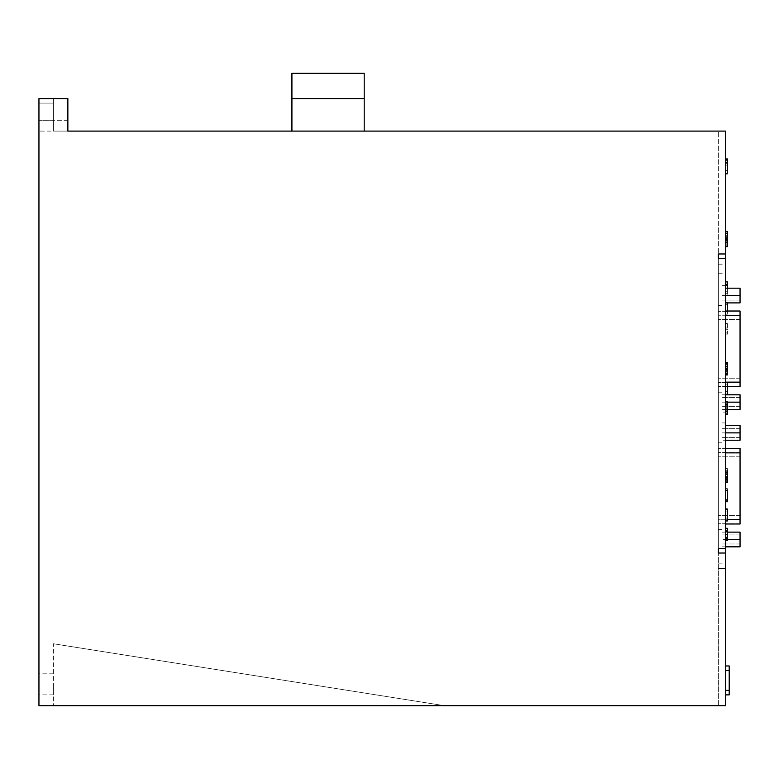<?xml version="1.0" encoding="UTF-8"?>
<svg xmlns="http://www.w3.org/2000/svg" width="779" height="779" viewBox="0 0 779 779"><rect width="100%" height="100%" fill="white"/><g stroke="black" fill="none" stroke-linecap="round" stroke-linejoin="round"><path stroke-width="0.58" stroke-dasharray="3.9 2.92" d="M727.401 362.537L727.401 373.725L727.401 371.904L725.59 371.904L725.59 362.537L725.59 373.725L725.59 371.904L727.401 371.904L727.401 374.933M725.59 382.489L725.59 394.291L725.59 382.489L725.59 391.749L725.59 382.489L727.401 382.489L725.59 382.489L727.401 382.489L727.401 394.291L725.59 394.291M725.59 414.243L725.59 401.847L725.59 414.243M725.59 294.501L725.59 281.891L725.59 294.501L727.401 294.501L727.401 291.989L725.59 291.989M727.401 302.895L727.401 302.194L725.59 302.194L725.59 314.18L725.59 302.194L725.59 311.61L725.59 302.194L727.401 302.194L727.401 314.18L725.59 314.18L727.401 314.18L725.59 314.18L727.401 314.18L727.401 304.745L725.59 304.745M725.59 322.185L725.59 334.181L725.59 322.185L727.401 322.185L725.59 322.185M725.59 373.238L725.59 362.167L725.59 373.238L727.401 373.238L727.401 370.473L725.59 370.473L727.401 370.473L727.401 374.465L725.59 374.465M725.59 382.158L727.401 382.158L725.59 382.158L727.401 382.158L727.401 394.155L727.401 382.158L725.59 382.158L725.59 394.155L725.59 382.158L725.59 391.574L725.59 382.158L718.365 382.148L718.365 386.666L718.365 311.025L718.365 386.666L718.365 311.025L718.365 382.148L740.05 382.148L740.05 386.666L740.05 311.025L740.05 382.148M725.59 414.447L725.59 401.837L725.59 414.447M725.59 471.022L725.59 482.542L725.59 471.022L727.401 471.022L727.401 482.542L725.59 482.542M725.59 490.225L727.401 490.225L727.401 500.566L725.59 500.566L725.59 501.754L725.59 490.225L725.59 500.566L727.401 500.566L727.401 501.754L725.59 501.754M725.59 509.427L725.59 520.956L725.59 509.427L725.59 518.483L725.59 509.427L727.401 509.427L725.59 509.427L727.401 509.427L727.401 520.956L725.59 520.956L727.401 520.956L727.401 511.881L725.59 511.881M725.59 540.451L725.59 528.337L725.59 540.451M725.59 480.653L725.59 468.656L725.59 480.653L727.401 480.653L727.401 468.656L725.59 468.656L727.401 468.656L725.59 468.656L727.401 468.656L727.401 472.502L725.59 472.502L727.401 472.502L727.401 468.656L727.401 480.653L725.59 480.653M725.59 412.091L725.59 285.601L725.59 412.091L725.59 285.601L725.59 412.091L721.977 412.091L721.977 392.207L718.365 392.207L718.365 305.475L718.365 392.207L718.365 305.475L718.365 392.207L721.977 392.207L721.977 412.091L725.59 412.091M725.59 422.929L725.59 548.513L725.59 422.929L725.59 548.513L725.59 422.929L721.977 422.929L725.59 422.929L721.977 422.929L721.977 442.803L718.365 442.803L718.365 529.535L718.365 442.803L718.365 529.535L718.365 442.803L721.977 442.803L721.977 422.929L725.59 422.929M725.59 258.492L725.59 548.513L721.977 548.513L721.977 529.535L721.977 548.513L725.59 548.513L721.977 548.513L721.977 529.535L718.365 529.535L721.977 529.535L721.977 548.513L725.59 548.513L725.59 258.492L718.365 258.492L718.365 548.513L725.59 548.513M725.59 268.687L725.59 273.205L725.59 268.687M725.59 540.938L725.59 528.328L725.59 540.938L727.401 540.938L727.401 538.425L725.59 538.425M727.401 511.199L727.401 520.635L727.401 508.648L725.59 508.648L725.59 520.635L725.59 508.648L725.59 518.064L725.59 508.648L727.401 508.648L727.401 520.635L725.59 520.635L727.401 520.635L727.401 511.199L725.59 511.199M725.59 499.417L725.59 488.657L725.59 499.417L727.401 499.417L727.401 500.644L725.59 500.644L727.401 500.644L727.401 488.657L725.59 488.657L727.401 488.657L727.401 499.417L725.59 499.417M727.401 366.013L725.59 366.013L727.401 366.013M727.401 364.377L725.59 364.377M727.401 363.744L725.59 363.744M727.401 366.237L725.59 366.237M727.401 368.73L725.59 368.73M727.401 373.725L725.59 373.725M727.401 371.875L725.59 371.875M727.401 369.937L725.59 369.937M721.977 285.601L725.59 285.601L721.977 285.601L725.59 285.601L721.977 285.601L721.977 305.475L718.365 305.475L721.977 305.475L721.977 285.601L721.977 305.475L718.365 305.475L721.977 305.475L721.977 285.601M727.401 511.881L727.401 520.956L725.59 520.956M727.401 411.945L727.401 401.837L727.401 414.447L727.401 411.945L725.59 411.945M727.401 374.465L727.401 370.901L725.59 370.901M727.401 370.901L727.401 363.394L725.59 363.394L727.401 363.394L727.401 362.167L725.59 362.167L727.401 362.167L727.401 367.133L725.59 367.133M727.401 403.941L725.59 403.941M727.401 408.215L725.59 408.215M727.401 281.891L727.401 288.269L725.59 288.269M727.401 288.269L727.401 294.501M727.401 538.425L727.401 537.705L725.59 537.705M727.401 304.745L727.401 311.025M727.401 413.036L727.401 411.069L727.401 413.036L725.59 413.036M727.401 391.749L727.401 382.489L727.401 391.749L725.59 391.749M727.401 537.705L727.401 534.618L725.59 534.618M727.401 534.618L727.401 529.554L725.59 529.554M727.401 528.337L727.401 534.462L725.59 534.462M727.401 534.462L727.401 540.451M727.401 529.525L727.401 531.444L727.401 529.525L725.59 529.525M727.401 539.272L727.401 537.354L727.401 539.272L725.59 539.272M727.401 384.709L727.401 394.155L725.59 394.155L727.401 394.155L725.59 394.155L727.401 394.155L727.401 384.709L725.59 384.709M727.401 367.133L727.401 370.804L725.59 370.804M727.401 370.804L727.401 373.238M727.401 311.61L727.401 302.194L725.59 302.194L727.401 302.194L727.401 311.61L725.59 311.61M727.401 403.055L727.401 405.022L727.401 403.055L725.59 403.055M727.401 520.635L725.59 520.635L727.401 520.635M727.401 529.554L727.401 531.56L727.401 530.84L725.59 530.84M727.401 530.84L727.401 528.328L727.401 530.421L725.59 530.421M718.365 268.687L718.365 264.169L718.365 268.687M727.401 332.945L725.59 332.945L727.401 332.945L727.401 329.254L725.59 329.254L727.401 329.254L727.401 328.027L725.59 328.027L727.401 328.027L727.401 323.412L725.59 323.412L727.401 323.412L727.401 322.185L727.401 334.181L725.59 334.181L727.401 334.181L727.401 332.945M727.401 518.064L727.401 508.648L725.59 508.648L727.401 508.648L727.401 518.064L725.59 518.064M727.401 291.989L727.401 291.268L725.59 291.268M727.401 291.268L727.401 293.274L725.59 293.274M727.401 401.847L727.401 403.911L725.59 403.911M727.401 403.911L727.401 408.118L725.59 408.118M727.401 530.421L727.401 534.706L725.59 534.706M727.401 534.706L727.401 540.938M727.401 411.224L725.59 411.224M727.401 391.574L725.59 391.574M727.401 408.138L725.59 408.138M727.401 403.074L725.59 403.074M727.401 283.118L727.401 285.124L727.401 283.118L725.59 283.118M727.401 404.359L725.59 404.359M727.401 401.837L725.59 401.837M727.401 283.984L725.59 283.984M727.401 385.001L727.401 394.291L727.401 385.001L725.59 385.001M721.977 422.929L721.977 442.803L718.365 442.803L721.977 442.803L721.977 422.929M721.977 392.207L721.977 412.091L721.977 392.207L718.365 392.207L721.977 392.207M727.401 539.711L725.59 539.711M727.401 518.483L727.401 509.427L727.401 518.483L725.59 518.483M727.401 531.56L725.59 531.56M721.977 529.535L718.365 529.535L721.977 529.535M727.401 530.353L725.59 530.353M727.401 293.274L727.401 288.181M727.401 408.118L727.401 414.243M727.401 413.221L725.59 413.221M727.401 405.07L725.59 405.07M718.365 705.716L718.365 553.032L718.365 705.716L725.59 705.716L38.95 705.716L38.95 98.582L38.95 131.106L38.95 98.582L38.95 131.106L38.95 98.582L67.861 98.582L67.861 131.106L67.861 98.582L53.41 98.582L53.41 131.106L67.861 131.106L38.95 131.106L53.41 131.106L53.41 120.268L53.41 131.106L725.59 131.106L725.59 253.973L725.59 131.106L718.365 131.106L718.365 253.973L718.365 131.106L725.59 131.106L725.59 705.716L725.59 553.032L725.59 705.716L718.365 705.716M718.365 548.513L718.365 258.492M725.59 295.543L721.977 295.543L721.977 302.895L721.977 288.181L721.977 302.895L721.977 288.181L721.977 300.051L721.977 291.025L721.977 295.543L740.05 295.543L721.977 295.543L740.05 295.543L740.05 288.181L740.05 302.895L740.05 288.181L725.59 288.181M727.401 481.364L727.401 477.673L727.401 481.364L725.59 481.364L725.59 477.673L725.59 481.364L727.401 481.364M727.401 476.485L727.401 472.21L727.401 476.485L725.59 476.485L725.59 472.21L725.59 476.485L727.401 476.485L725.59 476.485M725.59 432.871L721.977 432.871L721.977 440.223L721.977 425.509L721.977 440.223L721.977 425.509L721.977 437.389L721.977 428.353L721.977 437.389L721.977 432.871L740.05 432.871L721.977 432.871L740.05 432.871L740.05 425.509L740.05 440.223L740.05 425.509L725.59 425.509M727.401 478.316L727.401 473.739L727.401 478.316L725.59 478.316L725.59 473.739L725.59 478.316M725.59 523.994L740.05 523.994L740.05 519.768L718.365 519.768L718.365 448.353L718.365 523.994L718.365 448.353L718.365 523.994L718.365 519.768L740.05 519.768L740.05 448.353L740.05 523.994L740.05 448.353L725.59 448.353M725.59 546.829L740.05 546.829L740.05 539.477L721.977 539.477L721.977 546.829L721.977 532.125L721.977 546.829L721.977 532.125L721.977 543.995L721.977 534.959L721.977 543.995L721.977 534.959L721.977 539.477L740.05 539.477L740.05 532.125L721.977 532.125L740.05 532.125L740.05 546.829L721.977 546.829L740.05 546.829L740.05 539.477L727.401 539.477M727.401 409.501L740.05 409.501L740.05 402.149L740.05 409.501L740.05 402.149L721.977 402.149L721.977 409.501L721.977 394.797L721.977 409.501L721.977 394.797L721.977 406.667L721.977 397.631L721.977 402.149L727.401 402.149M718.365 553.032L725.59 553.032M364.202 131.106L291.921 131.106L364.202 131.106L364.202 73.284L291.921 73.284L291.921 131.106M38.95 684.03L38.95 694.878L38.95 684.03M725.59 690.36L725.59 670.485L725.59 694.878L725.59 690.36L729.212 690.36L729.212 665.967L725.59 665.967L725.59 670.485L725.59 665.967M725.59 159.315L725.59 173.805L725.59 159.315L725.59 173.805L725.59 159.315L727.401 159.315L725.59 159.315L727.401 159.315L725.59 159.315L727.401 159.315L727.401 173.805L725.59 173.805L725.59 160.425L725.59 173.805L725.59 165.051L725.59 173.805L727.401 173.805L725.59 173.805L727.401 173.805L725.59 173.805L727.401 173.805L725.59 173.805L727.401 173.805L727.401 162.383L725.59 162.383M727.401 162.003L727.401 173.805L727.401 160.425L727.401 173.805L727.401 165.051L725.59 165.051L725.59 158.945L725.59 165.051L727.401 165.051L727.401 158.945L727.401 162.003L725.59 162.003M727.401 231.412L727.401 246.651L727.401 231.782L727.401 246.281L727.401 231.782L727.401 246.281L727.401 231.782L727.401 245.161L725.59 245.161L725.59 242.931L725.59 246.651L725.59 231.412L725.59 246.651L725.59 231.782L725.59 246.281L725.59 231.782L725.59 245.161L727.401 245.161L727.401 242.931L725.59 242.931L727.401 242.931L727.401 246.651L725.59 246.651M725.59 231.782L725.59 246.281L725.59 231.782L725.59 246.281L725.59 231.782L725.59 246.281L725.59 231.782L727.401 231.782L725.59 231.782M718.365 253.973L725.59 253.973M718.365 568.388L725.59 568.388L718.365 568.388M740.05 295.543L740.05 302.895L725.59 302.895M727.401 474.294L725.59 474.294M727.401 476.349L725.59 476.349M727.401 472.21L725.59 472.21L727.401 472.21M727.401 477.673L725.59 477.673L727.401 477.673M727.401 479.669L725.59 479.669M725.59 440.223L740.05 440.223L721.977 440.223L740.05 440.223L740.05 432.871M727.401 473.739L725.59 473.739L727.401 473.739M725.59 394.797L740.05 394.797L740.05 402.149L740.05 394.797L721.977 394.797L740.05 394.797L740.05 402.149L721.977 402.149L740.05 402.149L740.05 397.631L740.05 402.149M727.401 532.125L740.05 532.125L740.05 539.477M740.05 409.501L721.977 409.501L740.05 409.501M727.401 386.666L740.05 386.666L740.05 311.025L725.59 311.025M53.41 103.101L53.41 120.268L53.41 98.582L53.41 103.101L38.95 103.101L53.41 103.101M53.41 643.756L444.605 705.716L53.41 643.756L53.41 705.716L53.41 643.756M67.861 131.106L67.861 98.582L38.95 98.582L53.41 98.582L38.95 98.582L53.41 98.582L53.41 131.106M53.41 684.03L53.41 694.878L53.41 684.03M725.59 694.878L729.212 694.878L729.212 690.36M727.401 235.686L725.59 235.686L727.401 235.686M727.401 162.869L725.59 162.869M727.401 163.201L725.59 163.201L727.401 163.181M727.401 160.425L725.59 160.425M727.401 232.902L725.59 232.902M727.401 235.969L725.59 235.969M727.401 233.681L725.59 233.681M727.401 246.281L725.59 246.281L727.401 246.281L725.59 246.281L727.401 246.281L727.401 233.272L725.59 233.272L727.401 233.272L725.59 233.272L727.401 233.272L725.59 233.272L727.401 233.272L725.59 233.272L727.401 233.272L727.401 231.782L727.401 246.281L725.59 246.281L727.401 246.281L725.59 246.281L727.401 246.281L727.401 231.782L727.401 246.281M727.401 244.791L725.59 244.791L727.401 244.791M727.401 241.821L725.59 241.821L727.401 241.821M727.401 240.516L725.59 240.516M727.401 242.892L725.59 242.892M727.401 170.397L727.401 159.315L727.401 170.397L725.59 170.397M727.401 237.78L725.59 237.78M727.401 163.249L725.59 163.249M727.401 162.383L727.401 173.805L725.59 173.805L727.401 173.805L727.401 159.315L727.401 173.805L725.59 173.805M727.401 242.23L725.59 242.23M727.401 239.036L725.59 239.036M727.401 242.347L725.59 242.347M364.202 98.582L291.921 98.582M727.401 366.597L725.59 366.597M718.365 563.869L725.59 563.869M740.05 523.722L718.365 523.722L740.05 523.722M740.05 519.476L727.401 519.476M740.05 452.872L725.59 452.872M740.05 448.626L718.365 448.626L740.05 448.626M740.05 452.57L718.365 452.57L740.05 452.57M740.05 456.815L718.365 456.815L740.05 456.815M740.05 515.532L718.365 515.532L740.05 515.532M725.59 315.544L740.05 315.544M740.05 311.298L718.365 311.298L740.05 311.298M740.05 315.242L718.365 315.242L740.05 315.242M740.05 319.487L718.365 319.487L740.05 319.487M740.05 378.195L718.365 378.195L740.05 378.195M740.05 382.44L718.365 382.44L740.05 382.44M740.05 386.394L718.365 386.394L740.05 386.394M67.861 120.268L38.95 120.268L67.861 120.268M53.41 120.268L38.95 120.268L53.41 120.268M729.212 670.485L725.59 670.485M727.401 165.129L725.59 165.129L727.401 165.129M727.401 237.147L725.59 237.147M718.365 264.169L725.59 264.169M718.365 273.205L725.59 273.205M53.41 673.192L38.95 673.192M53.41 694.878L38.95 694.878M740.05 291.025L721.977 291.025L740.05 291.025M740.05 300.051L721.977 300.051L740.05 300.051M740.05 428.353L721.977 428.353L740.05 428.353M740.05 437.389L721.977 437.389L740.05 437.389M740.05 543.995L721.977 543.995L740.05 543.995M740.05 534.959L721.977 534.959L740.05 534.959M740.05 397.631L721.977 397.631L740.05 397.631M740.05 406.667L721.977 406.667L740.05 406.667"/><path stroke-width="1.17" d="M725.59 371.865L727.401 371.865L727.401 374.933L725.59 374.933M727.401 371.865L727.401 362.537L725.59 362.537M725.59 258.492L725.59 548.513L718.365 548.513L718.365 553.032L725.59 553.032L725.59 705.716L38.95 705.716L38.95 98.582L67.861 98.582L67.861 131.106L725.59 131.106L725.59 253.973L718.365 253.973L718.365 258.492L725.59 258.492L725.59 253.973M727.401 369.441L725.59 369.441M727.401 368.438L725.59 368.438M727.401 366.334L725.59 366.334M725.59 490.225L727.401 490.225L727.401 501.754L725.59 501.754M725.59 479.689L727.401 479.689L727.401 482.542L725.59 482.542M725.59 414.243L727.401 414.243L725.59 414.447M725.59 382.489L727.401 382.489L727.401 394.291L725.59 394.291M725.59 509.427L727.401 509.427L727.401 520.956L725.59 520.956M725.59 538.046L727.401 538.046L727.401 540.451L725.59 540.451M727.401 414.243L727.401 408.03L725.59 408.03M727.401 411.069L725.59 411.069M727.401 538.046L727.401 534.384L725.59 534.384M727.401 534.384L727.401 531.444L725.59 531.444M727.401 408.03L727.401 405.022L725.59 405.022M727.401 531.444L727.401 528.328L725.59 528.328M727.401 530.752L725.59 530.752M727.401 405.022L727.401 404.32L725.59 404.32M727.401 528.337L725.59 528.337M727.401 411.779L725.59 411.779M725.59 302.895L740.05 302.895L740.05 288.181L725.59 288.181L727.401 288.181L727.401 285.124L725.59 285.124M727.401 285.124L727.401 281.891L725.59 281.891M727.401 479.689L727.401 471.022L725.59 471.022M727.401 537.354L725.59 537.354M727.401 311.025L727.401 302.895M727.401 477.235L725.59 477.235M727.401 404.32L727.401 401.847L725.59 401.847M727.401 474.294L725.59 474.294M727.401 284.403L725.59 284.403M718.365 553.032L718.365 548.513M718.365 258.492L718.365 253.973M725.59 553.032L725.59 548.513M740.05 295.543L725.59 295.543M725.59 394.797L740.05 394.797L740.05 409.501L727.401 409.501M740.05 402.149L727.401 402.149M725.59 311.025L740.05 311.025L740.05 386.666L727.401 386.666M725.59 425.509L740.05 425.509L740.05 440.223L725.59 440.223M740.05 432.871L725.59 432.871M725.59 448.353L740.05 448.353L740.05 523.994L725.59 523.994M727.401 532.125L740.05 532.125L740.05 539.477L727.401 539.477M740.05 539.477L740.05 546.829L725.59 546.829M291.921 98.582L291.921 73.284L364.202 73.284L364.202 98.582L291.921 98.582L291.921 131.106M364.202 131.106L364.202 98.582M725.59 665.967L729.212 665.967L729.212 694.878L725.59 694.878M725.59 242.882L727.401 242.882L727.401 246.651L725.59 246.651M725.59 173.805L727.401 173.805L727.401 158.945L725.59 158.945M727.401 159.315L725.59 159.315M727.401 242.882L727.401 239.903L725.59 239.903M727.401 239.903L727.401 236.095L725.59 236.095M727.401 236.095L727.401 231.412L725.59 231.412M727.401 238.666L725.59 238.666M740.05 315.544L725.59 315.544M740.05 382.148L725.59 382.148M740.05 452.872L725.59 452.872M740.05 519.476L727.401 519.476M729.212 690.36L725.59 690.36M729.212 670.485L725.59 670.485"/></g></svg>
